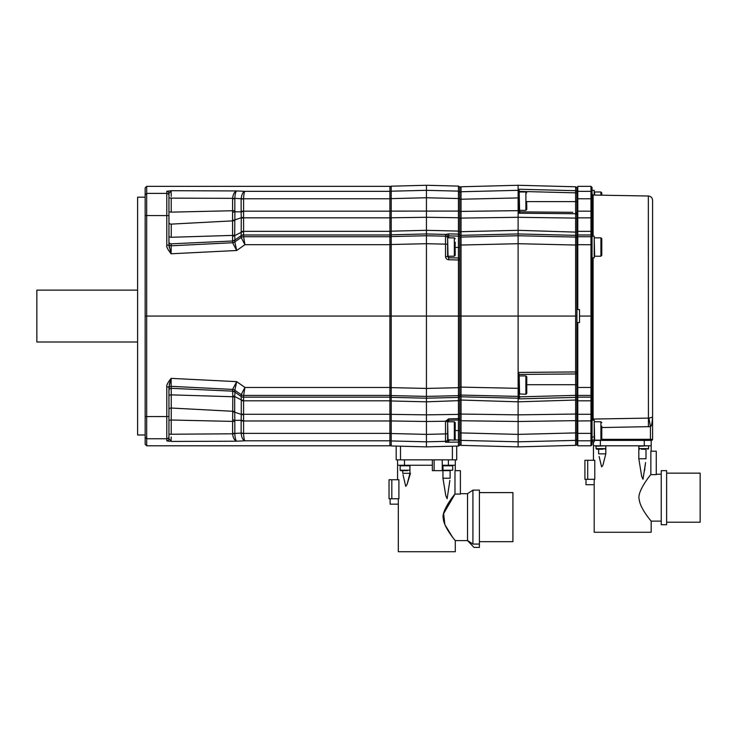 <?xml version="1.0" encoding="UTF-8"?>
<svg xmlns="http://www.w3.org/2000/svg" width="737" height="737" viewBox="0 0 737 737"><rect width="100%" height="100%" fill="white"/><g stroke="black" fill="none" stroke-linecap="round" stroke-linejoin="round"><path stroke-width="1.11" d="M400.495 446.189L400.495 459.842L456.71 459.842L456.71 446.078M400.495 459.842L396.174 459.842L396.174 446.078M397.575 459.842L397.575 465.25L404.493 465.25L404.493 459.842M432.343 459.842L432.343 465.25L404.493 465.25M434.121 459.842L434.121 470.657L432.343 470.657L432.343 465.25M458.442 442.108L445.526 442.209L445.526 441.343L426.437 441.813L391.2 440.947L391.2 445.949L426.437 446.871L458.442 446.032L459.741 445.351L459.741 440.698L459.741 441.463L458.442 442.108L458.442 446.032M389.901 420.938L426.437 421.5L426.437 446.871M459.741 430.546L458.442 430.546L458.46 442.08M448.686 442.347L448.686 440.192L447.626 440.053A2.165 2.156 0 0 1 445.526 442.209M447.626 430.97L447.626 439.749L454.333 440.155L455.199 439.289L455.098 430.684M447.626 439.132L447.635 421.205A1.078 1.078 180 0 1 447.709 420.928M447.626 439.188A2.165 2.156 0 0 1 445.526 441.343L445.526 433.918L447.626 433.623M389.901 440.265L391.2 440.947L391.2 433.522L389.901 433.43M389.901 445.268L391.2 445.949M389.901 440.8L244.942 440.8C244.233 440.173 243.781 437.695 243.597 433.374L243.588 420.974L389.901 420.974L389.901 445.793L146.681 445.793L146.681 186.35L389.901 186.35L389.901 236.724L243.597 236.724L243.588 211.169L389.901 211.169M389.901 420.974L389.901 316.072L145.161 316.072L145.161 187.871L146.681 186.35M389.901 236.724L389.901 316.072L391.2 316.072L391.2 387.625L389.901 387.579M171.205 196.475L171.113 190.708L166.783 191.316L166.783 245.135C166.322 246.692 167.76 249.576 171.113 253.777L171.214 245.799A2.165 2.137 0 0 1 168.948 243.661L168.948 241.69L168.948 243.661M168.948 193.582L171.113 190.708L236.697 190.938C235.674 191.721 235.048 194.209 234.827 198.4L241.156 198.714A4.321 0.599 3.8 0 1 243.597 198.769C243.781 194.448 244.233 191.97 244.942 191.344L389.901 191.344M389.901 244.684L244.942 244.684L243.597 236.724A4.321 4.275 -25.4 0 0 241.156 237.498L241.275 217.756A4.321 3.114 8.1 0 1 243.44 217.479M166.783 440.827A2.165 2.156 180 0 0 168.948 438.672L168.948 386.851L171.113 378.367L236.697 381.646L232.588 389.412L232.791 396.746L171.242 394.866L171.113 378.367C167.76 382.567 166.322 385.442 166.783 387.008L166.783 440.827L169.713 441.316M232.671 391.458A4.321 4.146 147.8 0 1 234.91 392.13L234.744 396.552L241.275 399.841L241.128 394.682L244.942 387.459L236.697 381.646L234.827 390.232L241.156 394.645A4.321 4.275 25.4 0 0 243.597 395.419L244.942 387.459L389.901 387.459M232.846 395.953A4.321 3.003 -168.9 0 1 234.744 396.552L234.688 397.114A4.321 2.791 180 0 0 232.791 396.746L232.579 433.31A4.321 0.599 180 0 1 234.827 433.42L234.827 433.743C235.048 437.935 235.674 440.422 236.697 441.205L244.942 440.8C242.943 440.201 241.681 437.741 241.156 433.43L241.128 420.864A4.321 0.599 0 0 0 243.588 420.974L243.588 397.16L389.901 397.16M168.709 441.214L167.557 441.067M168.948 215.996L168.948 193.472A2.165 2.156 -0 0 0 167.815 191.574M168.948 223.937L168.948 196.134M168.948 235.868L168.948 241.69L168.948 235.868A2.165 1.41 0 0 0 171.242 237.277L171.242 224.112A2.165 1.64 0 0 1 168.948 222.473M146.681 445.793L145.161 444.273L145.161 316.072M145.161 215.554L168.948 215.6L168.948 245.292L166.783 245.135M168.948 245.292L171.113 253.777L236.697 250.497L234.827 241.911A4.321 4.284 180 0 1 232.579 242.666L236.697 250.497L244.942 244.684L241.156 237.498M241.156 198.714C241.681 194.402 242.943 191.942 244.942 191.344L236.697 190.938C234.467 191.694 233.095 194.163 232.588 198.345L232.579 240.99L171.214 243.827A2.165 2.137 0 0 1 168.948 241.69M232.671 212.302A4.321 1.041 171 0 0 234.91 211.777L234.688 235.029A4.321 2.791 180 0 1 232.791 235.398L171.242 237.277M234.688 220.427A4.321 3.298 -179.9 0 1 232.791 220.86L171.242 224.112M168.948 193.472A2.165 2.156 180 0 0 166.783 191.316M232.579 198.833A4.321 0.599 180 0 0 234.827 198.723L234.827 210.625A4.321 0.599 180 0 1 232.579 210.736L171.214 212.136L171.214 198.133L232.588 198.345A4.321 0.59 -175.9 0 0 234.827 198.4M232.846 220.142A4.321 3.049 -168.7 0 0 234.744 219.912L241.275 217.756L241.128 211.279A4.321 0.599 0 0 1 243.588 211.169L243.597 198.769L389.901 198.769M243.44 231.74A4.321 2.976 -7.8 0 0 241.275 232.302L234.744 235.591L234.91 240.013L241.146 235.647A4.321 4.247 17.6 0 1 243.606 234.919M234.688 235.029L234.744 235.591A4.321 3.003 168.9 0 1 232.846 236.19M171.214 243.827L171.214 245.799L232.588 242.731A4.321 4.275 152.5 0 0 234.827 241.966M232.671 240.686A4.321 4.146 -147.8 0 0 234.91 240.013L234.827 241.911L241.128 237.461A4.321 4.284 0 0 1 243.588 236.706M232.671 419.841A4.321 1.041 -171 0 1 234.91 420.366L241.146 420.283L241.275 414.387L234.744 412.232L234.827 421.518A4.321 0.599 180 0 0 232.579 421.407L171.214 420.007L171.242 408.031A2.165 1.64 0 0 0 168.948 409.671L168.948 388.482A2.165 2.137 0 0 1 171.214 386.345L232.588 389.412A4.321 4.275 -152.5 0 1 234.827 390.177M168.948 397.952L168.948 425.166M168.948 438.552L171.113 441.435L171.205 436.967M232.579 433.31L232.588 433.798C233.095 437.981 234.467 440.45 236.697 441.205L171.113 441.435M234.688 397.114L234.688 411.716A4.321 3.298 179.9 0 0 232.791 411.283L171.242 408.031L171.214 420.007L168.948 420.302M168.948 386.851L166.783 387.008M243.44 414.664A4.321 3.114 -8.1 0 1 241.275 414.387L241.275 399.841A4.321 2.976 7.8 0 0 243.44 400.403M234.688 411.716L234.744 412.232A4.321 3.049 168.7 0 0 232.846 412.001M241.156 433.43A4.321 0.599 -3.8 0 0 243.597 433.374L389.901 433.374M168.994 434.25L232.588 433.798A4.321 0.59 175.9 0 1 234.827 433.743M232.579 389.477A4.321 4.284 180 0 1 234.827 390.232L234.91 392.13L241.146 396.497A4.321 4.247 -17.6 0 0 243.606 397.225M168.948 390.453L168.948 396.276A2.165 1.41 0 0 1 171.242 394.866L171.214 388.316A2.165 2.137 0 0 0 168.948 390.453M169.27 384.539L170.348 380.836M145.161 434.977L137.598 434.977L137.598 197.166L145.161 197.166M137.598 290.129L36.85 290.129L36.85 342.014L137.598 342.014M169.27 247.604L169.114 246.831M171.205 246.333L171.168 249.502M459.741 444.687L461.03 445.378L518.111 446.871L575.625 445.36L577.78 444.706M455.199 430.546L458.442 430.546L458.442 419.998L459.741 419.316L458.451 419.989L458.451 418.754L459.741 418.146L459.741 413.881L459.741 440.698M459.741 439.722L461.03 440.404L461.03 445.378M447.626 422.19L448.032 440.155M448.032 421.785L454.333 421.785L455.199 422.642L455.199 430.97L455.199 426.76M455.199 435.834L455.199 435.18M389.901 400.532L391.2 400.974L391.2 433.522L426.437 434.388L445.526 433.918L445.526 421.638L447.626 421.334L448.686 420.256L458.442 419.998M445.526 421.638L447.635 421.205M389.901 394.903L391.2 395.585L391.2 400.974L426.437 401.822L426.437 421.5L445.544 421.242L448.686 418.865L448.686 421.785M459.741 258.659L458.442 257.978L458.442 395.658L426.437 396.395L391.2 395.585L391.2 387.625L426.437 388.436L426.437 398.201L458.442 397.418L458.451 418.754M389.901 244.564L391.2 244.518L391.2 316.072L426.437 316.072L426.437 388.436L459.741 387.653L459.741 413.881L458.442 414.397L426.437 414.848L391.2 414.36L389.901 413.844M458.442 259.995L448.686 259.737C446.76 259.507 445.71 258.429 445.526 256.494L445.526 244.15L426.437 243.707L391.2 244.518L391.2 236.559L389.901 237.24M389.901 235.481L391.2 234.808L391.2 236.559L426.437 235.748L426.437 316.072L459.741 316.072L459.741 387.653M447.626 244.297L445.526 244.15L445.526 236.19L426.437 235.748L426.437 233.942L391.2 234.808L391.2 231.169L389.901 231.611M389.901 218.299L391.2 217.784L391.2 231.169L426.437 230.322L458.442 231.096L458.442 234.08L448.686 233.887L448.686 235.904L458.442 236.098L458.442 257.978L448.686 257.729L447.626 256.642L447.626 249.042L447.626 256.642L445.526 256.494M447.626 238.327L447.626 243.79L447.626 238.327A2.165 2.137 0 0 0 445.526 236.19L445.544 234.412L426.437 233.942L426.437 217.295L391.2 217.784L391.2 211.114L458.442 211.068L458.442 231.096L459.741 231.538L459.741 234.624L458.442 234.08M389.901 198.714L391.2 198.621L391.2 211.114L389.901 211.206M389.901 186.876L391.2 186.194L426.437 185.273L458.442 186.111L458.442 198.539L426.437 197.756L391.2 198.621L391.2 191.196L389.901 191.878M391.2 186.194L391.2 191.196L426.437 190.33L426.437 217.295L458.442 217.747L459.741 218.263L459.741 231.538M576.914 395.05L575.634 395.529L575.625 440.394L518.111 441.813L518.111 446.871M459.741 420.643L461.03 420.735L461.03 440.404L518.111 441.813L518.111 434.388L459.741 432.886M459.741 400.007L518.111 401.822L518.111 421.5L576.914 420.634L576.914 432.877L518.111 434.388L518.111 421.5L461.03 420.735L461.03 414.056L459.741 413.54M576.758 212.938L575.634 212.357L575.625 245.034L518.111 243.707L459.741 245.071L459.741 237.738L459.741 316.072L461.03 316.072L461.03 387.118L459.741 387.072M458.451 234.136L458.451 235.932L459.741 236.393L459.741 235.72L461.03 235.343L461.03 316.072L518.111 316.072L518.139 398.201A1.078 1.069 0 0 0 519.189 397.132L519.189 397.132A1.078 1.069 0 0 0 519.189 397.123L519.189 396.184L520.239 396.828L575.615 395.373L575.615 373.954L519.189 374.442L575.615 373.954L575.625 371.945L518.12 372.443L519.189 374.212L519.189 395.318L519.189 393.89L525.896 394.295L526.762 393.429L526.762 389.974M459.741 236.015L459.741 237.738L461.03 237.065L518.111 235.748L518.111 316.072L575.625 316.072L575.625 371.945M459.741 394.977L458.442 395.658L458.442 397.418L459.741 396.746M448.087 420.449A1.078 1.078 180 0 1 448.612 420.256M448.686 418.865L458.442 418.625M389.901 396.663L391.2 397.335L426.437 398.201L426.437 401.822L459.741 400.606M426.437 185.273L426.437 190.33L458.442 191.123L459.741 192.421L461.03 191.74L461.03 211.408L518.139 210.644L518.111 185.273L575.625 186.783L575.615 192.845L519.189 191.399L519.189 190.422L519.189 201.173M459.741 218.603L461.03 218.088L461.03 211.408L459.741 211.501L459.741 212.827M459.741 233.316L459.741 235.72M459.741 218.263L459.741 186.793L458.442 186.111M459.741 187.456L461.03 186.765L461.03 191.74L518.139 190.33A1.078 1.078 0 0 1 519.189 191.408L519.189 210.883M577.78 187.438L576.914 187.438L576.914 192.421L577.78 192.421M592.051 244.758L577.78 244.684L577.78 309.586L576.914 309.586L576.914 192.421M590.973 186.35L590.973 198.769L577.78 198.769L577.78 186.35L590.973 186.35L592.051 187.438L592.051 316.072L579.512 316.072L579.512 322.557L576.914 322.557L576.914 387.386L577.78 387.386M575.625 445.36L575.625 440.394L576.914 439.713L576.914 387.386M577.78 439.722L576.914 439.722L576.914 444.706M576.914 433.227L577.78 433.227M576.914 394.35L577.78 394.35M576.914 309.586L576.914 322.557M577.78 309.586L579.512 309.586L579.512 316.072M576.914 244.758L577.78 244.758M576.914 237.793L577.78 237.793M576.914 198.916L577.78 198.916M577.78 322.557L577.78 397.16L590.973 397.16L590.973 433.374L577.78 433.374L577.78 414.295L590.973 414.295A1.078 0.82 180 0 0 592.051 413.475L592.051 444.706L592.051 441.776L594.215 441.776L594.215 420.164L592.051 420.164M577.78 414.295L577.78 397.16M592.051 439.722A1.078 1.078 180 0 1 590.973 440.8L577.78 440.8L577.78 433.374M577.78 440.8L577.78 445.793L590.973 445.793L592.051 444.706M577.78 198.769L577.78 211.169L590.973 211.169L590.973 387.459L577.78 387.459M577.78 244.684L577.78 211.169M592.051 439.307L592.051 440.615A1.078 0.654 0 0 1 593.119 439.961M592.051 413.475L592.051 257.839L594.215 257.839L594.215 236.227L592.051 236.227L592.051 207.115M592.051 195.231L592.051 193.96L593.11 195.047L593.11 236.227M594.215 195.065L594.215 190.367L592.051 190.367M594.215 238.254L594.621 256.218L600.913 256.218L601.779 255.361L601.779 251.897M594.621 237.848L600.913 237.848L601.779 238.714L601.779 255.361M601.779 427.543L650.439 426.622C651.388 426.603 652.107 423.453 652.586 417.16L652.586 439.307L601.779 439.363M593.11 420.164L593.11 419.049A1.078 0.921 0 0 0 592.051 419.97M651.508 440.385A1.078 1.078 0 0 0 652.586 439.307A1.078 1.078 -90 0 1 651.508 440.385L594.215 440.385L600.369 440.385L600.369 445.793L593.46 445.793L593.46 460.275M600.369 440.385L651.176 440.385L651.176 451.201M593.46 441.776L593.46 445.793M644.267 440.385L644.267 445.793L600.369 445.793M644.267 445.793L651.176 445.793M602.765 465.591L601.604 466.853L599.107 456.461M644.543 470.722L644.617 470.215M644.654 469.939L644.737 469.276M644.783 468.972L644.875 468.253M645.078 466.576L645.161 465.959M645.234 465.342L645.354 464.365M645.566 462.55L642.996 479.28L641.678 476.268L638.822 458.764L645.999 458.764L645.999 449.248L641.476 449.202M650.854 474.628L656.262 474.628L656.262 451.201L650.854 451.201L650.854 474.628C649.988 475.254 636.639 492.298 639.228 499.437C640.029 508.926 652.908 523.086 651.176 521.133L651.176 532.271L594.197 532.271L594.197 479.299M594.777 479.299L594.777 460.275L584.92 460.275L584.92 479.299L594.777 479.299M638.822 445.793L638.822 458.764M605.814 445.793L605.814 453.854L602.958 464.992M598.637 449.248L598.637 453.854L605.814 453.854M605.344 445.793L596.049 446.226L596.049 448.603L596.703 449.248L598.674 449.202M603.161 449.202L596.703 449.248M603.004 449.202L601.07 449.202M648.155 445.793L638.859 446.226L638.859 448.603L639.504 449.248M645.962 449.202L643.871 449.202M656.262 474.223L661.236 474.223M651.176 521.133L661.236 521.133M661.236 524.707L661.236 470.657L666.635 470.657L666.635 524.707L661.236 524.707M666.635 473.145L700.15 473.145L700.15 522.22L666.635 522.22M594.197 484.706L585.998 484.706L585.998 479.299M593.128 440.385A1.078 1.078 0 0 0 592.051 441.463A1.078 1.078 0 0 1 593.128 440.385M650.43 440.385L650.439 426.622L648.91 418.1L652.586 417.16L652.586 200.326C652.337 197.737 650.928 196.3 648.339 196.005L593.11 195.047M593.11 257.839L593.11 419.049L648.91 418.1M652.586 322.557L652.586 316.072M594.215 422.19L594.621 440.155L600.913 440.155L601.779 439.289L601.779 435.834M601.779 426.106L601.779 439.289M594.215 192.394L594.621 191.989L594.621 195.065M601.779 195.194L601.779 192.854L601.779 195.194M576.914 245.08L575.625 245.034L575.625 316.072L576.914 316.072M576.914 373.291L575.643 373.945M575.634 397.335L576.914 396.838M518.139 396.395L461.03 395.078L461.03 414.056L518.111 414.848L575.625 414.047L576.914 413.531M576.914 399.998L518.111 401.822L518.139 398.201L461.03 396.801L459.741 396.128M520.239 396.828L518.139 398.892L519.189 397.123L519.189 395.318A1.078 1.069 0 0 1 518.139 396.386M518.139 398.892L575.615 397.39M519.189 385.11L519.189 393.89M459.741 394.406L461.03 395.078L461.03 387.118L519.189 388.353M576.914 237.747L575.625 237.074L518.111 235.748L518.111 233.942L461.03 235.343L461.03 231.694L459.741 232.137M576.914 236.024L575.625 235.352L518.111 233.942L518.111 217.295L461.03 218.088L461.03 231.694L518.111 230.322L576.914 232.146M461.03 186.765L518.111 185.273M519.189 190.422L518.12 189.216L575.625 190.69L576.914 191.344M576.914 213.011L575.615 212.357L575.615 192.845M575.634 213.619L576.914 214.209M576.914 218.613L575.625 218.097L518.111 217.295L518.139 210.644L519.189 210.8L519.189 197.903L459.741 199.257M519.189 211.86L520.239 211.869L518.139 213.205L519.189 210.791L520.239 211.869L572.787 212.33M518.139 213.205L575.615 213.748M538.738 212.035L557.19 212.192M519.189 192.394L519.594 210.358L525.896 210.358L526.762 209.501L526.762 206.038M526.66 201.459L526.762 209.501M575.625 186.783L576.914 187.465M519.189 376.331L519.594 394.295M519.594 375.925L525.896 375.925L526.762 376.782L526.762 393.429M526.66 385.396L526.66 384.825M447.626 243.79L447.626 249.042M447.626 238.254L448.032 256.218L454.333 256.218L455.199 255.361L455.098 246.748M448.686 259.737L448.686 256.218M445.526 234.467A2.165 2.137 -0 0 1 447.626 236.605L448.686 235.904L448.686 237.848M447.635 236.549A2.165 2.128 41.3 0 0 445.544 234.412L448.686 233.887M459.741 198.631L458.442 198.539L458.442 211.068L459.741 211.169M455.199 242.169L455.098 247.319M455.199 251.897L455.199 251.243M442.246 459.842L442.246 470.657L434.121 470.657M448.382 459.842L448.382 465.25L442.246 465.25M455.3 459.842L455.3 470.657M448.382 465.25L455.3 465.25M397.575 465.25L397.575 479.732M407.054 484.531L405.719 486.3L403.01 474.702M449.874 480.395L447.129 498.728L445.802 495.725L442.946 478.221L450.123 478.221L450.123 470.657M398.321 498.765L398.321 551.727L455.3 551.727L455.3 540.599C457.06 542.607 443.794 527.932 443.315 518.535C441.021 511.395 454.185 494.647 454.978 494.085L443.628 513.588L444.862 524.661L452.288 536.757M398.901 498.765L398.901 479.732L389.035 479.732L389.035 498.765L398.901 498.765M454.978 470.657L454.978 494.085L460.385 494.085L460.385 470.657L454.978 470.657M442.946 465.25L442.946 478.221M409.938 465.25L409.938 473.311L407.073 484.449L410.445 473.311M402.761 470.657L402.761 473.311L409.938 473.311M409.367 465.25L409.901 465.793L400.173 465.793L400.173 470.224L402.54 470.657M407.533 470.657L400.606 470.657M452.168 465.25L452.711 465.793L442.983 465.793L442.983 470.224L445.351 470.657M450.003 470.657L443.416 470.657M455.3 540.599L467.673 540.599L472.924 544.072L472.924 490.114L467.516 493.679L460.385 493.679M472.924 490.114L479.409 490.114L479.409 547.407L474.002 547.407L467.516 540.599L467.516 493.679M479.409 544.072L472.924 544.072L467.673 540.599M479.409 492.602L512.924 492.602L512.924 541.677L479.409 541.677M512.924 539.834L512.924 494.435M398.321 504.163L390.122 504.163L390.122 498.765M452.389 446.189L452.389 459.842M458.442 439.952L454.757 440.044M450.123 440.155L448.686 440.192M145.161 194.9L146.681 193.389L166.783 193.389A2.165 2.156 180 0 1 168.948 195.545M241.239 218.29A4.321 3.27 0.1 0 1 243.403 217.848L389.901 217.848M241.239 231.722A4.321 2.828 -0.1 0 1 243.403 231.335L389.901 231.335M241.128 235.739A4.321 4.284 0 0 1 243.588 234.983L389.901 234.983M145.161 416.589L168.948 416.543M241.128 396.405A4.321 4.284 0 0 0 243.588 397.16L243.597 395.419L389.901 395.419M241.239 400.421A4.321 2.828 0.1 0 0 243.403 400.808L389.901 400.808M241.239 413.853A4.321 3.27 -0.1 0 0 243.403 414.295L389.901 414.295M145.161 437.244L146.681 438.755L166.783 438.755A2.165 2.156 180 0 0 168.948 436.599M234.827 240.234A4.321 4.284 180 0 1 232.579 240.99L232.579 242.666M171.214 212.136L168.948 211.841M171.214 198.133L168.948 197.838M241.128 211.279L241.128 199.036A4.321 0.599 0 0 1 243.588 198.926M243.606 211.583A4.321 0.765 -3.3 0 0 241.146 211.86L234.91 211.777L234.827 210.625M171.214 434.01L171.214 420.007M171.242 408.031L171.242 394.866M234.827 391.909A4.321 4.284 180 0 0 232.579 391.154L171.214 388.316M241.128 394.682A4.321 4.284 0 0 0 243.588 395.437M241.128 420.864L241.146 420.283A4.321 0.765 3.3 0 0 243.606 420.56M243.588 433.218A4.321 0.599 0 0 1 241.128 433.107L234.827 433.42L234.827 421.518M171.214 386.345A2.165 2.137 180 0 0 168.948 388.482M171.242 400.375L171.242 405.562M171.242 229.133L171.242 231.768M458.46 440.173L459.741 439.547M454.333 421.785L454.333 440.155M458.46 259.774L459.741 260.447M576.914 420.827L577.78 420.827M576.914 413.475L577.78 413.475M576.914 400.099L577.78 400.099M576.914 396.091L577.78 396.091M576.914 236.052L577.78 236.052M576.914 232.044L577.78 232.044M576.914 218.668L577.78 218.668M576.914 211.316L577.78 211.316M592.051 192.421A1.078 1.078 180 0 0 590.973 191.344L577.78 191.344M592.051 198.916L590.973 198.769L590.973 211.169L592.051 211.316M592.051 218.668A1.078 0.82 180 0 0 590.973 217.848L577.78 217.848M592.051 232.044A1.078 0.709 180 0 0 590.973 231.335L577.78 231.335M592.051 236.052A1.078 1.069 180 0 0 590.973 234.983L577.78 234.983M592.051 237.793A1.078 1.069 180 0 0 590.973 236.724L577.78 236.724M600.913 237.848L600.913 256.218M592.051 387.386L590.973 387.459L590.973 397.16A1.078 1.069 180 0 0 592.051 396.091M592.051 394.35A1.078 1.069 180 0 1 590.973 395.419L577.78 395.419M592.051 400.099A1.078 0.709 180 0 1 590.973 400.808L577.78 400.808M592.051 420.827L577.78 420.974M592.051 433.227L590.973 433.374L590.973 445.793M593.11 436.958A1.078 1.078 180 0 0 592.051 438.036M648.431 426.815L648.339 196.005M587.702 460.275L587.702 479.299M605.777 446.226L605.777 448.603L596.049 448.603M648.588 446.226L648.588 448.603L638.859 448.603M594.621 421.785L600.913 421.785L600.913 440.155M594.621 191.989L600.913 191.989L600.913 195.176M576.914 371.512L575.643 372.157M576.914 384.714L526.762 384.714M526.762 201.597L576.914 201.597M576.914 193.26L575.643 192.633M519.594 191.989L525.896 191.989L525.896 210.358M525.896 375.925L525.896 394.295M459.741 247.429L455.199 247.429M448.032 237.848L454.333 237.848L454.333 256.218M391.826 479.732L391.826 498.765M409.901 465.793L409.901 470.224L400.173 470.224M452.711 465.793L452.711 470.224L442.983 470.224M605.777 448.603L605.132 449.248M648.588 448.603L647.934 449.248M600.913 421.785L601.779 422.642M600.913 191.989L601.779 192.854M519.189 395.318L519.189 397.114M525.896 191.989L526.762 192.854M454.333 237.848L455.199 238.714M400.716 465.25L400.173 465.793M443.517 465.25L442.983 465.793"/></g></svg>
